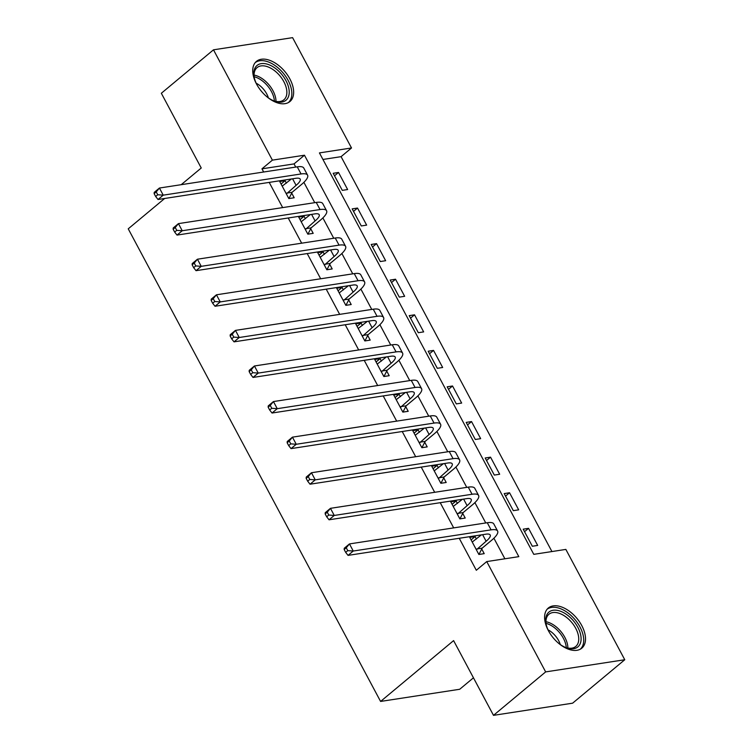 <?xml version="1.0" encoding="UTF-8"?>
<svg xmlns="http://www.w3.org/2000/svg" width="753" height="753" viewBox="0 0 753 753"><rect width="100%" height="100%" fill="white"/><g stroke="black" fill="none" stroke-linecap="round" stroke-linejoin="round"><path stroke-width="1.13" d="M548.382 630.666A26.148 15.333 -129.8 0 1 548.325 608.01A26.148 15.333 -129.8 0 1 581.74 625.536A26.148 15.333 -129.8 0 1 581.796 648.182A26.148 15.333 -129.8 0 1 548.382 630.666M256.509 84.025A26.148 15.333 -129.8 0 1 256.453 61.37A26.148 15.333 -129.8 0 1 289.867 78.896A26.148 15.333 -129.8 0 1 289.924 101.542A26.148 15.333 -129.8 0 1 256.509 84.025M473.458 677.813L459.707 689.268L380.585 701.438L128.236 228.827L164.662 198.481M292.597 37.65L351.51 147.974L319.432 152.906L533.783 554.349L565.851 549.408L624.764 659.741L545.652 671.902L486.739 561.578L518.817 556.646L304.466 155.212L272.388 160.144L213.485 49.82L292.597 37.65M551.93 551.554L341.081 156.662L351.51 147.974M545.652 671.902L493.497 715.35L572.619 703.18L624.764 659.741M341.081 156.662L322.933 159.457M333.174 173.284L342.295 190.368L347.641 189.54L338.521 172.465L333.174 173.284M352.178 208.873L361.299 225.956L366.645 225.128L357.524 208.054L352.178 208.873M371.182 244.461L380.303 261.545L385.649 260.717L376.528 243.633L371.182 244.461M390.186 280.05L399.306 297.134L404.653 296.305L395.532 279.222L390.186 280.05M409.19 315.639L418.31 332.722L423.657 331.894L414.536 314.81L409.19 315.639M428.193 351.227L437.314 368.311L442.66 367.483L433.54 350.399L428.193 351.227M447.188 386.816L456.309 403.9L461.655 403.071L452.534 385.988L447.188 386.816M466.192 422.405L475.312 439.488L480.659 438.66L471.538 421.576L466.192 422.405M485.196 457.993L494.316 475.077L499.663 474.249L490.542 457.165L485.196 457.993M504.199 493.582L513.32 510.666L518.666 509.837L509.546 492.754L504.199 493.582M523.203 529.171L532.324 546.254L537.67 545.426L528.55 528.342L523.203 529.171M295.731 167.072L294.037 163.9L261.959 168.832L263.663 172.004M269.207 182.395L282.657 207.593M288.211 217.984L301.661 243.181M307.215 253.573L320.665 278.77M326.218 289.161L339.669 314.359M345.213 324.75L358.673 349.947M364.217 360.339L377.677 385.536M383.221 395.927L396.68 421.125M402.224 431.516L415.675 456.713M421.228 467.105L434.679 492.302M440.232 502.693L453.683 527.891M459.236 538.282L476.31 570.266L486.739 561.578M504.887 558.792L493.902 538.216M485.76 522.959L474.898 502.627M466.756 487.37L455.894 467.039M447.753 451.781L436.9 431.45M428.749 416.193L417.896 395.862M409.745 380.604L398.892 360.273M390.741 345.015L379.889 324.684M371.747 309.427L360.885 289.096M352.743 273.838L341.881 253.507M333.739 238.249L322.877 217.918M314.735 202.661L303.883 182.33M286.385 183.148L285.067 180.682L279.721 181.501L288.841 198.585L294.188 197.766L291.712 193.116M305.389 218.737L304.071 216.271L298.725 217.09L307.845 234.174L313.192 233.355L310.707 228.705M324.392 254.326L323.075 251.86L317.728 252.679L326.849 269.762L332.195 268.943L329.71 264.294M343.396 289.914L342.069 287.448L336.732 288.267L345.853 305.351L351.199 304.532L348.714 299.882M362.391 325.503L361.073 323.037L355.727 323.856L364.847 340.94L370.194 340.121L367.718 335.471M381.394 361.092L380.077 358.626L374.73 359.445L383.851 376.528L389.197 375.709L386.722 371.06M400.398 396.68L399.081 394.214L393.734 395.033L402.855 412.117L408.201 411.298L405.726 406.648M419.402 432.269L418.084 429.803L412.738 430.622L421.859 447.706L427.205 446.887L424.72 442.237M438.406 467.858L437.088 465.392L431.742 466.211L440.863 483.294L446.209 482.475L443.724 477.826M457.41 503.446L456.092 500.98L450.746 501.799L459.867 518.883L465.213 518.064L462.728 513.414M476.414 539.035L475.087 536.569L469.75 537.388L478.87 554.472L484.217 553.653L481.732 549.003M181.209 184.683L201.239 168.004L161.34 93.259L213.485 49.82M493.497 715.35L453.598 640.615L380.585 701.438M261.959 168.832L272.388 160.144M294.037 163.9L304.466 155.212M281.067 184.014L285.067 180.682M334.52 175.797L338.521 172.465M524.54 531.684L528.55 528.342M505.545 496.095L509.546 492.754M486.542 460.507L490.542 457.165M467.538 424.918L471.538 421.576M448.534 389.329L452.534 385.988M429.53 353.741L433.54 350.399M410.526 318.152L414.536 314.81M391.522 282.563L395.532 279.222M372.528 246.975L376.528 243.633M353.524 211.386L357.524 208.054M300.061 219.603L304.071 216.271M319.065 255.192L323.075 251.86M338.069 290.78L342.069 287.448M357.073 326.369L361.073 323.037M376.076 361.958L380.077 358.626M395.08 397.546L399.081 394.214M414.084 433.135L418.084 429.803M433.079 468.724L437.088 465.392M452.082 504.312L456.092 500.98M471.086 539.901L475.087 536.569M286.366 193.945L296.089 185.351A16.754 4.518 151.9 0 0 300.183 179.101A16.754 4.518 151.9 0 0 295.825 178.301L158.017 199.498L155.664 196.486L157.744 194.754L156.229 191.902L154.139 193.643L155.664 196.486M282.196 186.151L291.383 178.988M154.139 193.643L154.214 192.382L159.429 188.034L163.232 195.159L301.04 173.962A25.141 6.777 -28.1 0 1 307.572 175.157A25.141 6.777 -28.1 0 1 301.435 184.532L292.136 192.269L288.926 198.576M156.229 191.902L159.429 188.034L297.237 166.846A25.141 6.777 -28.1 0 1 303.77 168.032L307.572 175.157M157.744 194.754L163.232 195.159L158.017 199.498M286.799 193.097L292.136 192.269M305.36 229.533L315.093 220.94A16.754 4.518 151.9 0 0 319.187 214.69A16.754 4.518 151.9 0 0 314.829 213.89L177.021 235.087L174.668 232.075L176.748 230.343L175.233 227.491L173.143 229.232L174.668 232.075M301.2 221.74L310.387 214.577M173.143 229.232L173.218 227.971L178.433 223.622L182.235 230.747L320.044 209.55A25.141 6.777 -28.1 0 1 326.576 210.746A25.141 6.777 -28.1 0 1 320.439 220.111L311.14 227.858L307.93 234.164M175.233 227.491L178.433 223.622L316.241 202.435A25.141 6.777 -28.1 0 1 322.773 203.621L326.576 210.746M176.748 230.343L182.235 230.747L177.021 235.087M305.793 228.686L311.14 227.858M324.364 265.122L334.097 256.528A16.754 4.518 151.9 0 0 338.182 250.278A16.754 4.518 151.9 0 0 333.833 249.478L196.025 270.675L193.662 267.663L195.752 265.931L194.236 263.079L192.147 264.821L193.662 267.663M320.204 257.328L329.381 250.165M192.147 264.821L192.222 263.559L197.437 259.211L201.239 266.336L339.048 245.139A25.141 6.777 -28.1 0 1 345.58 246.335A25.141 6.777 -28.1 0 1 339.443 255.7L330.143 263.446L326.934 269.753M194.236 263.079L197.437 259.211L335.245 238.023A25.141 6.777 -28.1 0 1 341.777 239.209L345.58 246.335M195.752 265.931L201.239 266.336L196.025 270.675M324.797 264.275L330.143 263.446M343.368 300.711L353.101 292.117A16.754 4.518 151.9 0 0 357.186 285.867A16.754 4.518 151.9 0 0 352.837 285.067L215.029 306.264L212.666 303.252L214.756 301.52L213.231 298.668L211.151 300.409L212.666 303.252M339.208 292.917L348.385 285.754M211.151 300.409L211.226 299.148L216.44 294.8L220.243 301.915L358.051 280.728A25.141 6.777 -28.1 0 1 364.584 281.923A25.141 6.777 -28.1 0 1 358.447 291.289L349.147 299.035L345.938 305.341M213.231 298.668L216.44 294.8L354.249 273.612A25.141 6.777 -28.1 0 1 360.781 274.798L364.584 281.923M214.756 301.52L220.243 301.915L215.029 306.264M343.801 299.863L349.147 299.035M362.372 336.299L372.095 327.706A16.754 4.518 151.9 0 0 376.189 321.456A16.754 4.518 151.9 0 0 371.841 320.656L234.023 341.853L231.67 338.841L233.759 337.109L232.235 334.257L230.154 335.998L231.67 338.841M358.212 328.506L367.389 321.343M230.154 335.998L230.23 334.737L235.444 330.388L239.238 337.504L377.055 316.316A25.141 6.777 -28.1 0 1 383.588 317.512A25.141 6.777 -28.1 0 1 377.441 326.877L368.151 334.624L364.941 340.93M232.235 334.257L235.444 330.388L373.253 309.201A25.141 6.777 -28.1 0 1 379.785 310.387L383.588 317.512M233.759 337.109L239.238 337.504L234.023 341.853M362.805 335.452L368.151 334.624M257.065 85.023A22.628 13.262 -129.8 0 1 254.147 77.004A22.628 13.262 -129.8 0 1 269.847 65.097A22.628 13.262 -129.8 0 1 289.096 90.059A22.628 13.262 -129.8 0 1 274.13 100.987A22.628 13.262 -129.8 0 1 273.188 100.601A22.628 13.262 -129.8 0 1 266.76 96.676M273.499 100.733A20.952 12.283 50.2 0 0 283.881 99.81A20.952 12.283 50.2 0 0 284.653 83.31A20.952 12.283 50.2 0 0 268.925 67.281A20.952 12.283 50.2 0 0 257.065 67.619A20.952 12.283 50.2 0 0 254.279 77.672M288.437 102.549A25.979 15.229 50.2 0 0 288.964 82.049A25.979 15.229 50.2 0 0 269.602 62.461A25.979 15.229 50.2 0 0 255.201 62.64M256.152 83.188A16.491 9.676 -129.8 0 1 268.407 97.899M548.937 631.663A22.628 13.262 -129.8 0 1 546.029 623.644A22.628 13.262 -129.8 0 1 556.382 610.231A22.628 13.262 -129.8 0 1 577.824 627.268A22.628 13.262 -129.8 0 1 566.002 647.627A22.628 13.262 -129.8 0 1 558.641 643.307M565.371 647.373A20.952 12.283 50.2 0 0 575.763 646.451A20.952 12.283 50.2 0 0 575.716 628.303A20.952 12.283 50.2 0 0 548.946 614.26A20.952 12.283 50.2 0 0 546.16 624.312M548.033 629.828A16.491 9.676 -129.8 0 1 558.632 640.605A16.491 9.676 -129.8 0 1 560.288 644.54M580.318 649.18A25.979 15.229 50.2 0 0 579.97 626.938A25.979 15.229 50.2 0 0 547.073 609.281M381.376 371.888L391.099 363.294A16.754 4.518 151.9 0 0 395.193 357.044A16.754 4.518 151.9 0 0 390.845 356.244L253.027 377.441L250.674 374.429L252.763 372.688L251.238 369.845L249.149 371.587L250.674 374.429M377.215 364.094L386.393 356.931M249.149 371.587L249.224 370.325L254.439 365.977L258.241 373.093L396.059 351.905A25.141 6.777 -28.1 0 1 402.582 353.101A25.141 6.777 -28.1 0 1 396.445 362.466L387.155 370.212L383.945 376.519M251.238 369.845L254.439 365.977L392.257 344.789A25.141 6.777 -28.1 0 1 398.789 345.975L402.582 353.101M252.763 372.688L258.241 373.093L253.027 377.441M381.809 371.041L387.155 370.212M400.38 407.477L410.103 398.883A16.754 4.518 151.9 0 0 414.197 392.633A16.754 4.518 151.9 0 0 409.839 391.833L272.031 413.03L269.678 410.018L271.758 408.277L270.242 405.434L268.153 407.175L269.678 410.018M396.219 399.683L405.396 392.52M268.153 407.175L268.228 405.914L273.443 401.565L277.245 408.681L415.054 387.494A25.141 6.777 -28.1 0 1 421.586 388.68A25.141 6.777 -28.1 0 1 415.449 398.055L406.159 405.801L402.94 412.107M270.242 405.434L273.443 401.565L411.26 380.369A25.141 6.777 -28.1 0 1 417.783 381.564L421.586 388.68M271.758 408.277L277.245 408.681L272.031 413.03M400.812 406.62L406.159 405.801M419.383 443.065L429.106 434.472A16.754 4.518 151.9 0 0 433.201 428.222A16.754 4.518 151.9 0 0 428.843 427.422L291.034 448.619L288.681 445.607L290.762 443.865L289.246 441.023L287.157 442.764L288.681 445.607M415.214 435.272L424.4 428.109M287.157 442.764L287.232 441.503L292.446 437.154L296.249 444.27L434.057 423.082A25.141 6.777 -28.1 0 1 440.59 424.268A25.141 6.777 -28.1 0 1 434.453 433.643L425.153 441.39L421.944 447.696M289.246 441.023L292.446 437.154L430.255 415.957A25.141 6.777 -28.1 0 1 436.787 417.153L440.59 424.268M290.762 443.865L296.249 444.27L291.034 448.619M419.816 442.209L425.153 441.39M438.378 478.654L448.11 470.06A16.754 4.518 151.9 0 0 452.205 463.81A16.754 4.518 151.9 0 0 447.847 463.01L310.038 484.207L307.685 481.195L309.765 479.454L308.25 476.611L306.16 478.353L307.685 481.195M434.217 470.86L443.404 463.697M306.16 478.353L306.236 477.091L311.45 472.743L315.253 479.859L453.061 458.671A25.141 6.777 -28.1 0 1 459.594 459.857A25.141 6.777 -28.1 0 1 453.457 469.232L444.157 476.978L440.947 483.285M308.25 476.611L311.45 472.743L449.259 451.546A25.141 6.777 -28.1 0 1 455.791 452.741L459.594 459.857M309.765 479.454L315.253 479.859L310.038 484.207M438.811 477.797L444.157 476.978M457.382 514.243L467.114 505.649A16.754 4.518 151.9 0 0 471.199 499.399A16.754 4.518 151.9 0 0 466.851 498.599L329.042 519.796L326.68 516.784L328.769 515.043L327.254 512.2L325.164 513.941L326.68 516.784M453.221 506.449L462.398 499.286M325.164 513.941L325.24 512.68L330.454 508.331L334.257 515.447L472.065 494.26A25.141 6.777 -28.1 0 1 478.597 495.446A25.141 6.777 -28.1 0 1 472.46 504.821L463.161 512.567L459.951 518.873M327.254 512.2L330.454 508.331L468.262 487.135A25.141 6.777 -28.1 0 1 474.795 488.33L478.597 495.446M328.769 515.043L334.257 515.447L329.042 519.796M457.815 513.386L463.161 512.567M476.385 549.831L486.118 541.238A16.754 4.518 151.9 0 0 490.203 534.988A16.754 4.518 151.9 0 0 485.854 534.188L348.046 555.385L345.683 552.373L347.773 550.631L346.248 547.789L344.168 549.53L345.683 552.373M472.225 542.038L481.402 534.875M344.168 549.53L344.243 548.269L349.458 543.92L353.261 551.036L491.069 529.848A25.141 6.777 -28.1 0 1 497.601 531.034A25.141 6.777 -28.1 0 1 491.464 540.409L482.165 548.156L478.955 554.462M346.248 547.789L349.458 543.92L487.266 522.723A25.141 6.777 -28.1 0 1 493.799 523.919L497.601 531.034M347.773 550.631L353.261 551.036L348.046 555.385M476.818 548.975L482.165 548.156M292.597 178.8L296.089 185.351M297.237 166.846L301.04 173.962M311.591 214.389L315.093 220.94M316.241 202.435L320.044 209.55M330.595 249.977L334.097 256.528M335.245 238.023L339.048 245.139M349.599 285.566L353.101 292.117M354.249 273.612L358.051 280.728M368.603 321.154L372.095 327.706M373.253 309.201L377.055 316.316M254.072 75.084A20.952 12.283 -129.8 0 1 258.063 76.335A20.952 12.283 -129.8 0 1 276.003 101.401M274.403 101.024A20.265 11.879 50.2 0 0 257.074 77.728A20.265 11.879 50.2 0 0 254.166 76.731M545.953 621.724A20.952 12.283 -129.8 0 1 564.844 637.358A20.952 12.283 -129.8 0 1 567.884 648.041M566.284 647.665A20.265 11.879 50.2 0 0 563.376 638.28A20.265 11.879 50.2 0 0 546.038 623.371M387.607 356.743L391.099 363.294M392.257 344.789L396.059 351.905M406.611 392.332L410.103 398.883M411.26 380.369L415.054 387.494M425.614 427.92L429.106 434.472M430.255 415.957L434.057 423.082M444.609 463.509L448.11 470.06M449.259 451.546L453.061 458.671M463.613 499.098L467.114 505.649M468.262 487.135L472.065 494.26M482.617 534.686L486.118 541.238M487.266 522.723L491.069 529.848"/></g></svg>
